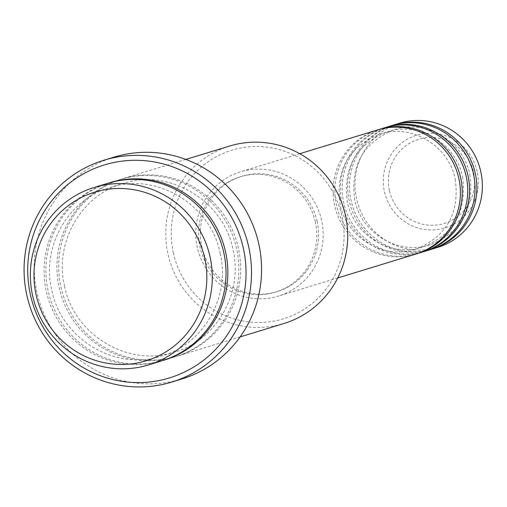 <?xml version="1.0" encoding="UTF-8"?>
<svg xmlns="http://www.w3.org/2000/svg" width="507" height="507" viewBox="0 0 507 507"><rect width="100%" height="100%" fill="white"/><g stroke="black" fill="none" stroke-linecap="round" stroke-linejoin="round"><path stroke-width="0.38" stroke-dasharray="2.54 1.9" d="M377.728 129.868A64.959 63.565 -107 0 0 334.614 205.531A64.959 63.565 -107 0 0 415.715 254.108M378.647 129.596A64.959 63.565 -107 0 0 336.439 204.974A64.959 63.565 -107 0 0 416.627 253.823M385.047 127.631A64.959 63.565 -107 0 0 341.933 203.294A64.959 63.565 -107 0 0 423.034 251.871M385.966 127.358A64.959 63.565 -107 0 0 343.759 202.737A64.959 63.565 -107 0 0 423.947 251.586M392.367 125.394A64.959 63.565 -107 0 0 349.253 201.057A64.959 63.565 -107 0 0 430.354 249.634M393.286 125.121A64.959 63.565 -107 0 0 351.078 200.493A64.959 63.565 -107 0 0 431.267 249.343M173.356 252.892A88.161 86.266 73 0 1 238.575 148.456A88.161 86.266 73 0 1 341.946 216.128A88.161 86.266 73 0 1 276.727 320.57A88.161 86.266 73 0 1 173.356 252.892M229.601 146.048A92.8 90.804 -107 0 0 168.007 254.14A92.8 90.804 -107 0 0 283.869 323.536M107.915 183.255A92.8 90.804 -107 0 0 46.314 291.348A92.8 90.804 -107 0 0 162.183 360.743M60.954 286.873A92.8 90.804 -107 0 0 176.823 356.263A92.8 90.804 -107 0 0 238.417 248.177A92.8 90.804 -107 0 0 122.555 178.781A92.8 90.804 -107 0 0 60.954 286.873M321.59 220.406A64.959 63.565 -107 0 0 240.489 171.835A64.959 63.565 -107 0 0 197.369 247.498A64.959 63.565 -107 0 0 278.476 296.069A64.959 63.565 -107 0 0 321.59 220.406M317.154 221.375A60.32 59.021 -107 0 0 241.845 176.271A60.32 59.021 -107 0 0 201.805 246.529A60.32 59.021 -107 0 0 277.12 291.633A60.32 59.021 -107 0 0 317.154 221.375M315.329 221.933A60.32 59.021 -107 0 0 240.014 176.829A60.32 59.021 -107 0 0 199.973 247.086A60.32 59.021 -107 0 0 275.288 292.19A60.32 59.021 -107 0 0 315.329 221.933M113.942 157.151A115.995 113.505 -107 0 0 36.941 292.266A115.995 113.505 -107 0 0 181.772 379.008M399.687 123.157A64.959 63.565 -107 0 0 356.573 198.82A64.959 63.565 -107 0 0 437.674 247.391M389.427 190.531A43.995 43.044 73 0 1 421.97 138.411A43.995 43.044 73 0 1 473.557 172.184A43.995 43.044 73 0 1 441.014 224.303A43.995 43.044 73 0 1 389.427 190.531M477.163 171.455A48.476 47.43 -107 0 0 420.322 134.247A48.476 47.43 -107 0 0 384.464 191.671A48.476 47.43 -107 0 0 441.305 228.885A48.476 47.43 -107 0 0 477.163 171.455M163.096 360.458A92.8 90.804 73 0 1 48.146 290.79A92.8 90.804 73 0 1 108.828 182.983M59.123 287.431A92.8 90.804 -107 0 0 167.937 358.671A92.8 90.804 -107 0 0 236.585 248.734A92.8 90.804 -107 0 0 127.777 177.494A92.8 90.804 -107 0 0 59.123 287.431M455.223 179.167C459.849 213.39 446.534 236.794 415.277 249.393C383.843 260.04 346.503 237.72 340.058 204.245C335.431 170.022 348.746 146.618 380.003 134.025C411.431 123.372 448.777 145.693 455.223 179.167M462.542 176.93C467.169 211.153 453.854 234.557 422.597 247.15C391.163 257.803 353.823 235.482 347.377 202.008C342.751 167.785 356.066 144.381 387.323 131.788C418.75 121.135 456.097 143.456 462.542 176.93M469.862 174.693C474.489 208.916 461.174 232.32 429.917 244.913C398.477 255.566 361.142 233.239 354.697 199.771C350.071 165.548 363.386 142.144 394.642 129.551C426.07 118.898 463.417 141.219 469.862 174.693M220.165 253.373C230.774 296.677 203.624 344.278 161.739 356.022C115.735 371.599 61.17 338.949 51.758 290.061C41.149 246.751 68.306 199.156 110.184 187.413C156.181 171.835 210.754 204.479 220.165 253.373M64.573 286.144C73.978 335.032 128.544 367.683 174.547 352.105C216.432 340.362 243.582 292.761 232.973 249.457C223.562 200.563 168.989 167.918 122.992 183.496C81.114 195.239 53.957 242.834 64.573 286.144M299.757 153.71L240.489 171.835M241.845 176.271L240.014 176.829M185.847 159.426L122.555 178.781M240.115 336.914L176.823 356.263M277.12 291.633L275.288 292.19M337.744 277.95L278.476 296.069"/><path stroke-width="0.76" d="M337.744 277.95L415.715 254.108A64.959 63.565 -107 0 0 458.835 178.445A64.959 63.565 -107 0 0 377.728 129.868L299.757 153.71M416.627 253.823A64.959 63.565 -107 0 0 417.546 253.551A64.959 63.565 -107 0 0 460.667 177.887A64.959 63.565 -107 0 0 379.559 129.31A64.959 63.565 -107 0 0 378.647 129.596M417.546 253.551L423.034 251.871A64.959 63.565 -107 0 0 466.155 176.208A64.959 63.565 -107 0 0 385.047 127.631L379.559 129.31M423.947 251.586A64.959 63.565 -107 0 0 424.866 251.307A64.959 63.565 -107 0 0 467.986 175.644A64.959 63.565 -107 0 0 386.879 127.073A64.959 63.565 -107 0 0 385.966 127.358M424.866 251.307L430.354 249.634A64.959 63.565 -107 0 0 473.475 173.971A64.959 63.565 -107 0 0 392.367 125.394L386.879 127.073M431.267 249.343A64.959 63.565 -107 0 0 432.186 249.07A64.959 63.565 -107 0 0 475.306 173.407A64.959 63.565 -107 0 0 394.199 124.83A64.959 63.565 -107 0 0 393.286 125.121M204.701 258.095A88.161 86.266 -107 0 0 101.33 190.417A88.161 86.266 -107 0 0 36.111 294.852A88.161 86.266 -107 0 0 139.488 362.53A88.161 86.266 -107 0 0 204.701 258.095M32.594 295.543A92.8 90.804 73 0 1 94.188 187.451A92.8 90.804 73 0 1 210.056 256.846A92.8 90.804 73 0 1 148.456 364.939A92.8 90.804 73 0 1 32.594 295.543M240.115 336.914L283.869 323.536A92.8 90.804 -107 0 0 345.47 215.443A92.8 90.804 -107 0 0 229.601 146.048L185.847 159.426M243.354 248.221A111.356 108.967 -107 0 0 112.776 162.734A111.356 108.967 -107 0 0 30.401 294.656A111.356 108.967 -107 0 0 160.979 380.142A111.356 108.967 -107 0 0 243.354 248.221M26.877 295.347A115.995 113.505 73 0 1 103.872 160.231A115.995 113.505 73 0 1 248.709 246.972A115.995 113.505 73 0 1 171.708 382.088A115.995 113.505 73 0 1 26.877 295.347M148.456 364.939L162.183 360.743A92.8 90.804 -107 0 0 223.777 252.651A92.8 90.804 -107 0 0 107.915 183.255L94.188 187.451M171.708 382.088L181.772 379.008A115.995 113.505 -107 0 0 258.773 243.899A115.995 113.505 -107 0 0 113.942 157.151L103.872 160.231M432.186 249.07L437.674 247.391A64.959 63.565 -107 0 0 480.794 171.727A64.959 63.565 -107 0 0 399.687 123.157L394.199 124.83M108.828 182.983A92.8 90.804 73 0 1 225.609 252.093A92.8 90.804 73 0 1 163.096 360.458"/></g></svg>

